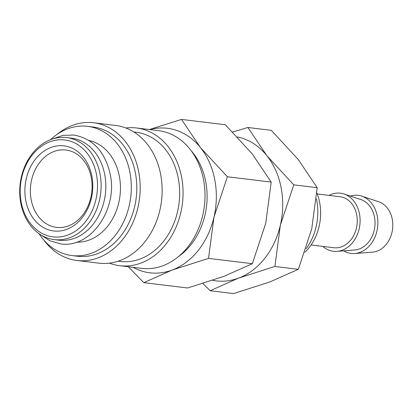 <?xml version="1.0" encoding="UTF-8"?>
<svg xmlns="http://www.w3.org/2000/svg" width="413" height="413" viewBox="0 0 413 413"><rect width="100%" height="100%" fill="white"/><g stroke="black" fill="none" stroke-linecap="round" stroke-linejoin="round"><path stroke-width="0.62" d="M54.211 239.607L58.914 240.18A51.382 40.526 -83.1 0 0 104.69 174.332A51.382 40.526 -83.1 0 0 71.325 138.164L66.622 137.591A51.382 40.526 96.9 0 1 99.987 173.759A51.382 40.526 96.9 0 1 54.211 239.607A51.382 40.526 96.9 0 1 20.846 203.439A51.382 40.526 96.9 0 1 66.622 137.591M191.369 150.982A65.089 51.331 96.9 0 1 205.669 181.374A65.089 51.331 96.9 0 1 178.53 256.519M125.872 127.989A69.369 54.707 96.9 0 1 136.481 127.973A69.369 54.707 96.9 0 1 181.524 176.8A69.369 54.707 96.9 0 1 119.729 265.698A69.369 54.707 96.9 0 1 109.43 263.138M136.481 127.973L158.432 130.647A69.369 54.707 96.9 0 1 203.48 179.474A69.369 54.707 96.9 0 1 141.68 268.367L119.729 265.698M133.843 131.969L135.965 132.227A65.089 51.331 96.9 0 1 178.225 178.039A65.089 51.331 96.9 0 1 120.245 261.444L118.123 261.186M56.772 134.607A69.369 54.707 96.9 0 1 93.622 122.759A69.369 54.707 96.9 0 1 138.665 171.586A69.369 54.707 96.9 0 1 76.864 260.484A69.369 54.707 96.9 0 1 43.933 240.144M93.622 122.759L115.573 125.433A69.369 54.707 96.9 0 1 160.616 174.26A69.369 54.707 96.9 0 1 98.821 263.153L76.864 260.484M50.515 139.697A65.089 51.331 96.9 0 1 87.613 126.342A65.089 51.331 96.9 0 1 129.878 172.159A65.089 51.331 96.9 0 1 71.893 255.564A65.089 51.331 96.9 0 1 39.08 233.706M87.613 126.342L93.101 127.013A65.089 51.331 96.9 0 1 135.366 172.825A65.089 51.331 96.9 0 1 77.386 256.23L71.893 255.564M88.903 140.446A51.382 40.526 96.9 0 1 119.326 176.114A51.382 40.526 96.9 0 1 76.524 242.183M21.254 202.509A48.817 38.497 96.9 0 1 49.792 141.819A48.817 38.497 96.9 0 1 96.441 174.312A48.817 38.497 96.9 0 1 67.902 235.002A48.817 38.497 96.9 0 1 21.254 202.509M350.353 196.087A29.266 23.082 96.9 0 1 361.788 196.149A29.266 23.082 96.9 0 1 377.229 215.947A29.266 23.082 96.9 0 1 354.808 253.53A29.266 23.082 96.9 0 1 343.693 250.841M361.788 196.149L378.695 201.761A25.694 20.263 96.9 0 1 392.247 219.143A25.694 20.263 96.9 0 1 372.567 252.131L354.808 253.53M329.047 195.395A29.266 23.082 96.9 0 1 344.019 193.986A29.266 23.082 96.9 0 1 359.46 213.784A29.266 23.082 96.9 0 1 337.039 251.367A29.266 23.082 96.9 0 1 322.842 246.406M344.019 193.986L360.921 199.598A25.694 20.263 96.9 0 1 374.477 216.98A25.694 20.263 96.9 0 1 354.798 249.968L337.039 251.367M317.282 193.965L340.023 196.733A25.694 20.263 96.9 0 1 356.703 214.817A25.694 20.263 96.9 0 1 333.818 247.743L311.077 244.976M316.89 192.943A46.746 36.871 96.9 0 1 319.605 202.251A46.746 36.871 96.9 0 1 304.933 252.26M316.43 198.865A51.382 40.526 96.9 0 1 316.688 200.124A51.382 40.526 96.9 0 1 306.136 248.734M149.78 129.594A72.796 57.407 96.9 0 1 200.475 147.606A72.796 57.407 96.9 0 1 214.739 179.531A72.796 57.407 96.9 0 1 213.98 217.088A72.796 57.407 96.9 0 1 172.185 270.035L208.524 258.383L213.98 217.088L227.382 176.764L200.475 147.606L181.508 119.419L225.317 124.747L252.224 153.904L271.191 182.092L265.729 223.387L252.333 263.711L223.934 276.333L187.6 287.985L143.791 282.657L172.185 270.035A72.796 57.407 96.9 0 1 133.027 267.314M31.218 199.954A38.967 30.732 96.9 0 1 65.93 150.017A38.967 30.732 96.9 0 1 91.232 177.445A38.967 30.732 96.9 0 1 56.519 227.382A38.967 30.732 96.9 0 1 31.218 199.954M25.838 200.79A42.864 33.804 96.9 0 1 50.892 147.498A42.864 33.804 96.9 0 1 91.856 176.031A42.864 33.804 96.9 0 1 66.798 229.323A42.864 33.804 96.9 0 1 25.838 200.79M128.267 266.736L143.791 282.657M181.508 119.419L149.351 129.543M208.524 258.383L252.333 263.711M227.382 176.764L271.191 182.092M237.367 136.935A72.796 57.407 96.9 0 1 266.86 155.68A72.796 57.407 96.9 0 1 281.124 187.605A72.796 57.407 96.9 0 1 280.365 225.162A72.796 57.407 96.9 0 1 238.569 278.114L274.903 266.457L280.365 225.162L293.762 184.838L266.86 155.68L247.893 127.493L271.315 130.343L298.222 159.495L317.189 187.688L311.727 228.978L298.331 269.307L269.932 281.929L233.598 293.581L210.171 290.731L238.569 278.114A72.796 57.407 96.9 0 1 212.7 280.313M202.881 283.473L210.171 290.731M247.893 127.493L232.607 132.005M274.903 266.457L298.331 269.307M293.762 184.838L317.189 187.688M52.064 139.135L62.791 135.397L73.829 135.02C92.817 138.515 104.923 151.488 110.142 173.935C118.226 209.066 90.53 248.889 60.592 243.835L49.968 240.82L40.448 234.625"/></g></svg>
